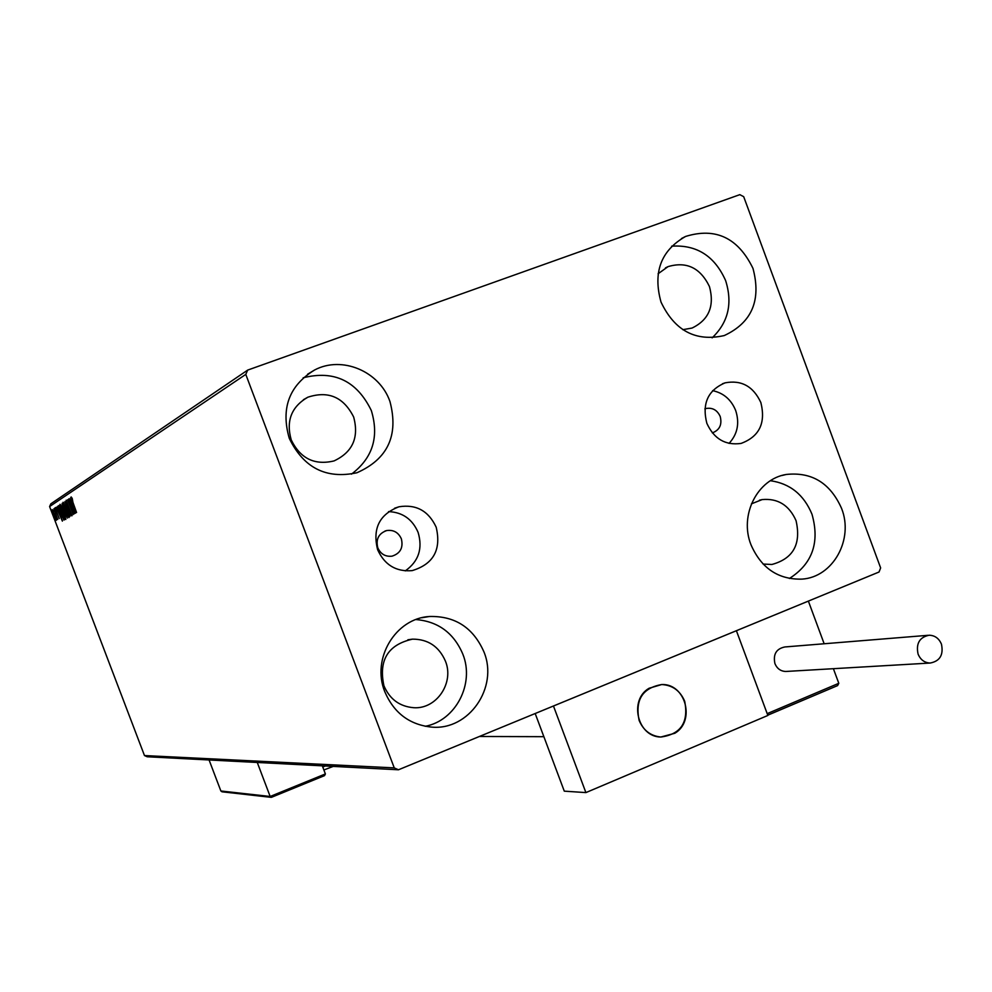 <?xml version="1.0" encoding="UTF-8"?>
<svg xmlns="http://www.w3.org/2000/svg" width="992" height="992" viewBox="0 0 992 992"><rect width="100%" height="100%" fill="white"/><g stroke="black" fill="none" stroke-linecap="round" stroke-linejoin="round"><path stroke-width="1.49" d="M401.351 538.805C398.375 532.382 393.489 529.629 386.719 530.546C378.659 533.436 375.683 539.202 377.803 547.832C380.668 554.082 385.404 556.872 392.001 556.177C400.359 553.462 403.471 547.671 401.351 538.805M712.318 432.872L712.405 432.859C719.634 430.057 722.238 424.601 720.204 416.479C717.228 410.043 712.492 407.39 705.994 408.518L704.853 408.89M760.864 402.578C753.337 386.359 741.433 379.775 725.127 382.838C707.916 390.154 701.828 403.645 706.85 423.311C713.992 438.898 725.4 445.606 741.074 443.424C759.339 436.641 765.936 423.026 760.864 402.578M729.046 443.412C737.54 434.149 739.747 423.2 735.692 410.539C731.216 399.602 723.528 392.968 712.616 390.65M436.182 527.211C428.569 510.88 416.169 504.072 398.995 506.776C379.465 514.24 372.347 528.55 377.617 549.692C384.574 564.956 396.081 571.938 412.151 570.623C433.467 564.175 441.477 549.704 436.182 527.211M405.257 570.896C418.624 561.422 422.902 548.588 418.103 532.369C412.362 519.151 402.516 512.232 388.554 511.612M384.784 691.684C371.244 658.75 395.51 618.326 429.474 616.491C455.092 615.871 473.246 627.663 483.935 651.88C498.703 687.382 468.894 730.707 431.594 727.099C409.485 724.743 393.874 712.938 384.784 691.684M415.97 619.554C438.179 621.463 453.803 632.995 462.83 654.137C474.846 683.748 455.774 720.651 425.196 726.305M661.019 302.089C652.748 272.341 660.932 250.455 685.596 236.443C715.641 227.168 738.098 237.82 752.978 268.386C761.447 300.266 751.874 322.66 724.272 335.556C695.776 341.98 674.696 330.82 661.019 302.089M671.634 246.177C696.694 244.553 714.686 256.023 725.636 280.624C732.778 303.378 728.277 322.45 712.132 337.85M750.956 544.707C739.127 515.084 757.442 478.987 786.272 474.461C811.816 471.746 830.254 483.042 841.551 508.35C854.013 539.363 833.069 577.22 802.007 579.117C778.311 579.737 761.286 568.267 750.956 544.707M770.449 480.723C790.041 483.538 803.892 494.71 811.989 514.253C819.95 542.388 812.411 563.803 789.372 578.497M289.267 438.315C280.674 408.357 289.143 385.566 314.65 369.966C342.004 355.446 379.452 371.293 389.93 401.425C398.871 435.29 387.86 459.073 356.897 472.762C326.108 479.334 303.564 467.84 289.267 438.315M303.18 377.791C334.168 369.991 356.884 380.916 371.33 410.552C379.316 436.864 372.694 458.068 351.466 474.151M291.239 439.915C285.882 420.955 291.412 406.708 307.842 397.209C328.352 390.488 343.616 397.098 353.66 417.024C359.166 437.546 352.619 452.178 334.044 460.92C314.625 465.558 300.353 458.552 291.239 439.915M751.415 503.849L762.166 499.584C777.84 498.145 789.136 505.164 796.043 520.639C801.35 544.038 793.302 558.645 771.9 564.473L763.059 564.051M658.08 273.767L668.05 266.625C686.551 261.181 700.352 267.828 709.454 286.552C714.686 306.069 708.883 319.895 692.056 328.054L682.818 329.679M383.916 685.745C378.46 660.164 387.996 644.639 412.511 639.146C428.011 639.133 438.985 646.449 445.42 661.106C454.435 682.794 436.579 709.292 413.8 707.718C399.677 706.552 389.72 699.236 383.916 685.745M739.821 194.655L247.69 370.09L245.78 374.393L394.246 767.882L398.474 769.78L879.036 572.012L880.636 567.932L743.69 196.676L739.821 194.655M245.78 374.393L49.6 506.552L50.852 503.812L247.69 370.09M398.474 769.78L147.213 756.772L144.472 755.557L394.246 767.882M56.135 518.332L56.383 520.304L55.316 518.853L52.303 509.59L56.135 518.332M54.101 508.636L57.697 519.486L53.94 508.735M59.21 518.556L55.118 507.73L59.21 518.556M58.565 505.697L64.158 520.044L60.45 513.224L59.086 505.498M62.112 503.353L67.332 518.109L62.781 508.078L62.112 503.353M64.951 501.493L71.226 515.753L66.278 505.04L69.824 516.609L64.914 501.506M68.684 499.026L74.499 513.769L69.204 503.39L73.234 514.538L67.605 499.745L72.887 510.074L68.87 498.964M72.962 502.46L76.57 512.504L72.726 502.423L71.139 496.93L72.218 498.381L72.962 502.46M49.6 506.552L144.472 755.557M75.578 513.112L69.18 498.703L71.399 503.204L72.019 502.808L70.606 497.761L75.578 513.112M66.154 500.228L72.044 515.728L66.154 500.228M66.811 509.342L68.956 517.588L65.212 510.434L63.104 502.237L66.811 509.342M63.686 511.326L65.819 519.498L62.112 512.405L60.004 504.283L63.686 511.326M62.397 521.122L56.259 507.222L58.379 511.562L58.95 511.202L57.573 506.342L62.397 521.122M54.969 509.318L55.292 510.595L54.969 509.318M53.791 510.099L54.114 511.364L53.791 510.099M51.894 511.339L52.216 512.591L51.894 511.339M72.652 504.333L72.044 502.969M72.267 502.882L71.399 503.204M72.056 504.68L74.189 509.528L72.056 504.68M63.984 503.614L63.86 502.932M65.373 510.334L68.386 516.1L66.65 509.442L63.674 503.738L65.373 510.334M65.162 511.351L64.53 511.574M66.762 516.621L65.15 511.86L66.762 516.621M64.765 510.322L62.521 504.953L62.942 507.978L64.592 510.372M60.896 505.647L60.772 504.978M62.273 512.306L65.236 518.01L63.525 511.426L60.574 505.759L62.273 512.306M64.455 519.597L63.538 519.783M64.356 519.486L59.446 506.962L60.611 513.124L63.81 518.432M59.359 507.024L59.21 505.821M59.594 512.653L59.012 511.339M59.185 511.277L58.379 511.562M59.012 512.988L61.058 517.663L59.012 512.988M53.915 515.17L55.899 519.027L52.787 510.868L53.915 515.17M639.096 720.341C634.967 699.868 642.506 687.94 661.726 684.542C672.539 685.15 680.202 690.742 684.703 701.294C688.77 722.424 680.81 734.328 660.808 737.031C650.578 735.965 643.337 730.397 639.096 720.341M768.502 714.885L837.595 685.596L768.354 714.897L767.188 713.645L736.399 630.726L767.87 715.455L585.9 792.596L564.287 791.157L535.184 713.521M824.154 643.758L808.368 601.102L553.462 706.006L585.9 792.596M674.82 733.274C695.714 721.097 685.584 683.401 661.726 684.542L649.078 688.262C628.618 699.992 637.496 736.92 660.808 737.031L674.82 733.274M837.595 685.596L838.798 683.302L833.392 668.695M325.388 773.934L324.52 775.632L271.486 797.308L270.159 796.477L325.388 773.934L322.326 765.836M222.109 791.802L220.869 790.984L270.159 796.477L257.263 762.464M220.869 790.984L209.076 759.971M918.084 654.1C920.489 659.792 924.519 662.768 930.174 663.04C939.92 661.168 943.677 654.881 941.458 644.18C938.99 638.377 934.873 635.388 929.107 635.227C919.534 637.236 915.852 643.523 918.084 654.1M927.966 635.314L784.87 646.958C776.29 648.731 772.966 654.286 774.926 663.598C777.058 668.62 780.667 671.249 785.726 671.472L786.755 671.423M767.188 713.645L838.798 683.302M322.747 766.952L325.488 765.998M384.921 531.08L386.719 530.546M704.928 408.865L705.994 408.518M722.486 383.755L725.127 382.838M394.568 508.239L398.995 506.776M421.947 617.718L429.474 616.491M681.467 238.551L685.596 236.443M781.907 475.515L786.272 474.461M307.619 374.207L314.65 369.966M307.842 397.209L303.391 399.726M762.166 499.584L759.45 500.191M668.05 266.625L665.458 267.89M412.511 639.146L407.873 639.778M543.864 736.684L479.384 736.486M767.659 714.91L768.354 714.897M271.486 797.308L324.52 775.632M221.935 791.79L271.064 797.332M333.25 766.407L323.888 769.966M930.174 663.04L785.726 671.472"/></g></svg>
